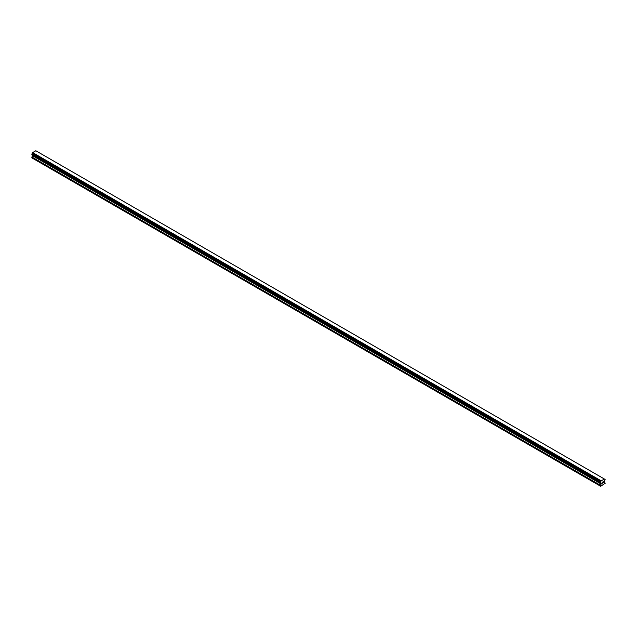 <?xml version="1.0" encoding="UTF-8"?>
<svg xmlns="http://www.w3.org/2000/svg" width="637" height="637" viewBox="0 0 637 637"><rect width="100%" height="100%" fill="white"/><g stroke="black" fill="none" stroke-linecap="round" stroke-linejoin="round"><path stroke-width="0.96" d="M602.172 482.376L602.618 482.113L602.172 482.376M602.172 482.838L602.172 483.244L602.172 482.838M602.172 483.244L602.618 482.981L602.172 483.244M602.116 483.34L602.618 482.05M602.968 482.105L603.43 481.676M603.311 482.233L603.04 482.742L603.303 482.233M603.04 482.742L603.51 482.472L603.04 482.742M602.913 482.878L603.51 482.535L602.913 482.878L603.414 481.787M601.145 484.009L600.38 482.281L601.177 480.831L604.441 479.04L605.15 479.534L604.354 481.413L605.15 483.348L600.635 486.246L600.38 485.394L601.145 484.009L32.606 155.77L31.89 157.02L31.85 157.865L600.38 486.103M600.635 482.862L601.065 483.093M32.638 154.942L32.606 155.77M32.065 154.616L600.595 482.854L32.065 154.616M604.354 478.992L35.823 150.754L32.646 152.585L31.882 154.504L600.412 482.75M604.935 479.358L604.465 479.088L604.935 479.358M601.177 480.831L32.646 152.585M601.065 481.086L32.535 152.848M604.879 479.358L604.465 479.12M601.097 480.967L32.559 152.729M600.659 481.795L32.121 153.557M600.603 481.859L32.065 153.621M600.412 482.185L31.882 153.947M600.38 482.281L31.85 154.043M600.38 482.679L31.85 154.441M601.185 483.236L32.646 154.998M601.185 483.873L32.646 155.635M600.42 485.259L31.89 157.02M600.38 485.394L31.85 157.148"/></g></svg>

